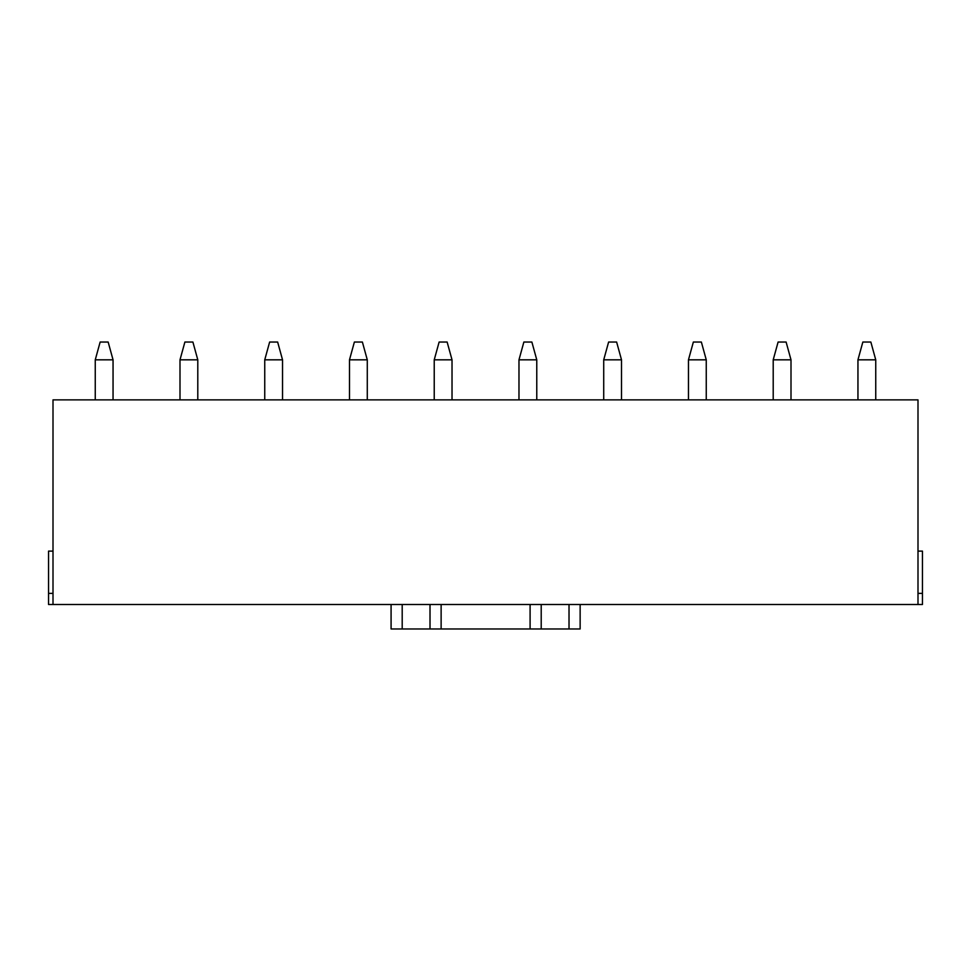 <?xml version="1.0" encoding="UTF-8"?>
<svg xmlns="http://www.w3.org/2000/svg" width="971" height="971" viewBox="0 0 971 971"><rect width="100%" height="100%" fill="white"/><g stroke="black" fill="none" stroke-linecap="round" stroke-linejoin="round"><path stroke-width="1.46" d="M917.996 593.378L922.45 593.378L922.45 604.496L917.996 604.496L917.996 399.87L53.004 399.87L53.004 604.496L917.996 604.496M922.45 593.378L922.45 551.115L917.996 551.115M53.004 593.378L48.55 593.378L48.55 604.496L53.004 604.496M48.55 593.378L48.55 551.115L53.004 551.115M113.049 399.87L113.049 359.828L95.255 359.828L100.147 342.035L108.157 342.035L113.049 359.828M95.255 399.87L95.255 359.828M282.537 399.87L282.537 359.828L264.743 359.828L269.635 342.035L277.645 342.035L282.537 359.828M264.743 399.87L264.743 359.828M367.281 399.87L367.281 359.828L349.487 359.828L354.379 342.035L362.389 342.035L367.281 359.828M349.487 399.87L349.487 359.828M875.745 399.87L875.745 359.828L857.951 359.828L862.843 342.035L870.853 342.035L875.745 359.828M857.951 399.87L857.951 359.828M791.001 399.87L791.001 359.828L773.207 359.828L778.099 342.035L786.109 342.035L791.001 359.828M773.207 399.87L773.207 359.828M706.257 399.87L706.257 359.828L688.463 359.828L693.355 342.035L701.365 342.035L706.257 359.828M688.463 399.87L688.463 359.828M452.025 399.87L452.025 359.828L434.231 359.828L439.123 342.035L447.133 342.035L452.025 359.828M434.231 399.87L434.231 359.828M621.513 399.87L621.513 359.828L603.719 359.828L608.611 342.035L616.621 342.035L621.513 359.828M603.719 399.87L603.719 359.828M536.769 399.87L536.769 359.828L518.975 359.828L523.867 342.035L531.877 342.035L536.769 359.828M518.975 399.87L518.975 359.828M197.793 399.87L197.793 359.828L179.999 359.828L184.891 342.035L192.901 342.035L197.793 359.828M179.999 399.87L179.999 359.828M391.082 628.965L391.082 604.496L391.082 628.965L580.136 628.965L580.136 604.496M430.007 628.965L430.007 604.496M541.211 628.965L541.211 604.496M402.2 628.965L402.2 604.496M441.125 628.965L441.125 604.496M530.093 628.965L530.093 604.496M569.018 628.965L569.018 604.496"/></g></svg>
